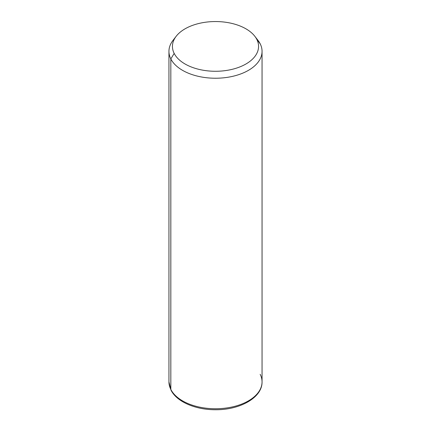 <?xml version="1.0" encoding="UTF-8"?>
<svg xmlns="http://www.w3.org/2000/svg" width="431" height="431" viewBox="0 0 431 431"><rect width="100%" height="100%" fill="white"/><g stroke="black" fill="none" stroke-linecap="round" stroke-linejoin="round"><path stroke-width="0.65" d="M174.781 38.321A46.553 26.878 0 0 0 168.947 51.348A46.553 26.878 0 0 0 170.827 58.918L170.827 389.435A46.553 26.878 0 0 0 222.121 408.475A46.553 26.878 0 0 0 262.053 381.866A46.553 26.878 180 0 1 222.121 408.475A46.553 26.878 180 0 1 170.827 389.435L170.827 58.918L174.178 53.412A43.062 24.863 0 0 0 227.622 70.269A43.062 24.863 0 0 0 256.822 39.415L260.173 43.784A46.553 26.878 180 0 1 228.608 77.144A46.553 26.878 180 0 1 170.827 58.918A46.553 26.878 180 0 1 173.003 40.379L176.187 36.263A43.062 24.863 0 0 0 174.178 53.412L170.827 58.918A46.553 26.878 0 0 0 222.121 77.957A46.553 26.878 0 0 0 262.053 51.348A46.553 26.878 0 0 0 260.173 43.784L256.822 39.415A43.062 24.863 0 0 0 254.813 36.263A43.062 24.863 0 0 0 215.5 21.55A43.062 24.863 0 0 0 176.187 36.263M254.813 36.263L257.997 40.379A46.553 26.878 180 0 1 260.173 43.784A46.553 26.878 0 0 0 256.219 38.321M174.178 53.412A43.062 24.863 180 0 1 203.378 22.557A43.062 24.863 180 0 1 256.822 39.415A43.062 24.863 180 0 1 227.622 70.269A43.062 24.863 180 0 1 174.178 53.412M170.827 389.435A46.553 26.878 180 0 1 168.947 381.866A46.553 26.878 -0 0 0 170.827 389.435A2.327 1.826 153.1 0 0 170.988 390.109A2.327 1.826 -26.9 0 1 170.827 389.435M168.947 51.348L168.947 381.866L170.988 390.109C176.758 401.886 195.696 409.859 215.527 409.73C239.97 410.01 262.404 397.565 262.053 381.866A46.553 26.878 0 0 0 260.173 374.302M262.053 381.866L262.053 51.348"/></g></svg>

